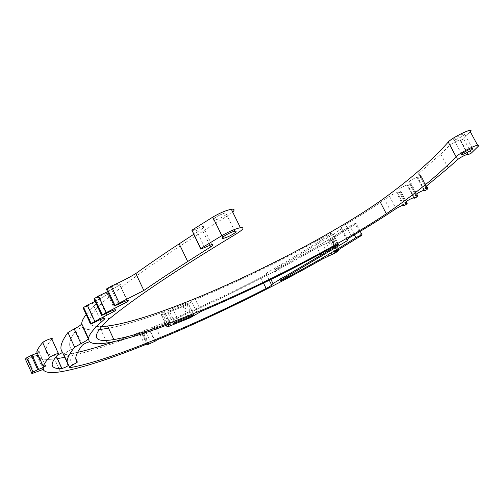 <?xml version="1.0" encoding="UTF-8"?>
<svg xmlns="http://www.w3.org/2000/svg" width="504" height="504" viewBox="0 0 504 504"><rect width="100%" height="100%" fill="white"/><g stroke="black" fill="none" stroke-linecap="round" stroke-linejoin="round"><path stroke-width="0.38" stroke-dasharray="2.52 1.89" d="M108.832 319.215L101.493 303.395C85.428 319.378 85.365 327.096 101.317 326.554C85.365 327.096 85.428 319.378 101.493 303.395C127.26 281.068 169.218 251.918 227.367 215.958C169.218 251.918 127.26 281.068 101.493 303.395M471.328 153.096L463.649 138.789L470.326 131.708L478.208 146.343M468.153 154.255L460.517 140.018L460.341 140.477L463.649 138.789L470.308 131.727M457.777 159.422L450.116 145.076L440.754 154.022L418.988 173.231C417.406 175.19 418.005 175.972 420.783 175.568L426.598 185.951M463.649 138.789C461.122 140.345 460.076 140.755 460.517 140.018L459.938 139.879C456.574 140.918 453.298 142.651 450.116 145.076L440.754 154.022L418.988 173.231C417.356 175.266 418.062 176.028 421.105 175.518L420.683 176.356L421.105 175.518M457.726 159.466L450.066 145.12M425.949 186.461L418.988 173.231M427.461 189.233L420.683 176.356L420.16 176.765L420.683 176.356M426.926 189.63L420.16 176.765L417.451 178.063L417.873 177.509L417.526 177.188C415.082 177.881 412.329 179.248 409.248 181.295C408.07 182.914 408.681 183.557 411.088 183.236L416.644 193.832M424.5 190.109L417.873 177.509C416.978 178.359 417.74 178.107 420.16 176.765M416.033 194.242L409.248 181.295C408.07 182.914 408.681 183.557 411.088 183.236L410.527 184.118L411.088 183.236M417.148 196.755L410.527 184.118L409.985 184.527L410.527 184.118M416.594 197.146L409.985 184.527L407.383 185.756L407.849 185.189L407.566 184.829C405.266 185.466 402.601 186.77 399.571 188.748C398.173 190.424 398.544 191.161 400.68 190.966L406.174 201.487M414.307 197.518L407.849 185.189C406.886 186.052 407.597 185.831 409.985 184.527M406.199 201.455L399.571 188.748C398.173 190.424 398.544 191.161 400.68 190.966L399.987 191.892L400.68 190.966M406.457 204.296L399.987 191.892L399.42 192.295L399.987 191.892M405.89 204.693L399.42 192.295L396.925 193.467L397.442 192.881L397.215 192.478C395.054 193.07 392.484 194.317 389.491 196.22L395.986 208.713M397.215 192.478L403.723 204.958L397.442 192.881C396.409 193.757 397.07 193.561 399.42 192.295M391.129 211.926L384.697 199.515L389.491 196.22C394.405 193.29 397.051 192.175 397.442 192.881M347.13 240.78L341.176 229.081L341.479 227.997C340.843 227.695 342.197 226.529 345.536 224.501C359.938 215.933 372.991 207.604 384.697 199.515L389.491 196.22M361.286 235.614L355.396 224.097L333.031 238.31L355.396 224.097L356.07 223.178L349.959 226.069C329.295 239.759 305.374 253.877 278.183 268.418L274.68 269.886L275.776 268.865C298.589 255.723 320.387 242.456 341.176 229.081L341.479 227.997C340.843 227.695 342.197 226.529 345.536 224.501C359.938 215.933 372.991 207.604 384.697 199.515M338.719 249.543L333.031 238.31C327.72 241 327.115 241.573 331.223 240.03L328.488 241.107C328.217 240.742 329.729 239.809 333.031 238.31M336.552 250.557L331.223 240.03L332.684 239.539L330.277 241.523L317.161 247.773L322.988 244.843L328.589 255.938M322.743 258.861L317.161 247.773C268.519 276.085 209.122 305.26 155.73 327.115L155.635 327.121C152.718 328.085 150.828 329.049 149.959 330.007L145.908 332.174L141.914 333.333C141.366 333.818 141.838 333.774 143.338 333.201L149.959 330.007L155.169 341.088M160.996 338.297L155.73 327.115C209.122 305.26 268.519 276.085 317.161 247.773M144.824 344.906L139.526 333.585L143.552 331.947C144.049 331.941 143.608 332.325 142.222 333.094L141.914 333.333L142.222 333.094L147.231 343.785M139.526 333.585C109.658 345.246 84.748 353.159 64.783 357.33C84.748 353.159 109.658 345.246 139.526 333.585M43.155 369.331L37.164 356.007C39.545 359.333 46.255 360.196 57.286 358.609L54.558 358.949C45.095 360.039 39.293 359.056 37.164 356.007L37.504 355.163L33.069 356.75L39.388 370.824M25.358 359.087C24.929 359.642 25.754 359.535 27.821 358.772L33.069 356.75C37.283 354.955 38.651 354.709 37.164 356.007M34.152 372.903L27.821 358.772L25.515 359.44M37.227 353.014C39.224 351.918 39.772 351.376 38.871 351.395L36.767 351.994C39.948 350.986 40.106 351.326 37.227 353.014M51.849 339.104C42.645 349.965 43.968 355.389 55.824 355.383L57.67 354.879L55.824 355.383C43.968 355.389 42.645 349.965 51.849 339.104M100.138 319.656L93.902 306.18L86.171 314.502L97.096 303.074L104.177 318.364M94.847 322.289L87.362 306.073C90.802 304.063 93.876 302.784 96.585 302.23L97.354 302.255L97.417 302.702L93.902 306.18M87.362 306.073L83.166 307.976M114.893 309.859L107.698 294.405L95.136 301.373L107.698 294.405C108.574 293.605 108.436 293.265 107.289 293.385C104.687 293.901 101.669 295.142 98.242 297.108L94.046 299.023M105.916 313.646L98.242 297.108M127.084 300.649L119.776 285.043L107.61 291.684L119.776 285.043C120.878 284.099 120.79 283.689 119.505 283.821C117.01 284.306 114.068 285.503 110.678 287.419L106.514 289.327M118.541 304.265L110.678 287.419M209.614 245.139L201.783 229.037L193.624 234.385L201.89 228.967L209.733 245.102M204.611 247.344L195.76 229.106L202.91 226.378C204.914 226.22 204.574 227.083 201.89 228.967L201.783 229.037M191.929 230.177C191.337 231.267 192.61 230.908 195.76 229.106L191.923 230.87M232.703 212.064L227.367 215.958L236.206 233.951M172.645 308.454L187.942 302.627C188.458 302.998 186.738 304.051 182.788 305.789L167.467 311.63C166.912 311.27 168.638 310.212 172.645 308.454C167.107 311.056 165.986 311.926 169.275 311.075L182.788 305.789C188.219 303.238 189.365 302.362 186.222 303.156L172.645 308.454L178.403 320.576M83.154 327.386C85.749 329.666 90.966 330.422 98.797 329.66C90.966 330.422 85.749 329.666 83.154 327.386C80.81 327.695 78.34 328.778 75.745 330.637C77.572 329.2 79.897 328.098 82.725 327.348L83.154 327.386L89.8 341.857M108.593 328.236C123.512 325.332 141.794 319.914 163.441 311.989L164.594 311.655L164.556 312.077L161.431 314.527L161.393 314.937L162.874 314.483L184.376 306.06L188.42 303.962L191.671 301.493L188.42 303.962L184.376 306.06L162.874 314.483C161.28 315.076 160.795 315.094 161.431 314.527L164.556 312.077C165.173 311.548 164.802 311.516 163.441 311.989C141.794 319.914 123.512 325.332 108.593 328.236M75.89 358.867L71.436 349.102C68.053 345.668 69.489 339.513 75.745 330.637C69.489 339.513 68.053 345.668 71.436 349.102L66.849 352.019L71.436 349.102M64.147 354.829L77.54 352.378L64.147 354.829L69.647 366.937M63.441 354.381L66.849 352.019L63.441 354.381M260.77 277.559C211.51 302.942 157.664 326.731 114.566 341.504C157.664 326.731 211.51 302.942 260.77 277.559C264.266 275.719 266.068 274.51 266.162 273.937L267.504 272.437C289.964 259.56 311.409 246.588 331.84 233.509L332.533 232.646L328.488 234.423C284.905 259.037 240.553 280.734 195.413 299.515L191.671 301.493L195.413 299.515C240.553 280.734 284.905 259.037 328.488 234.423C332.312 232.495 333.428 232.186 331.84 233.509C311.409 246.588 289.964 259.56 267.504 272.437L266.162 273.937C266.068 274.51 264.266 275.719 260.77 277.559L263.498 283.103M270.969 279.455L267.504 272.437M226.214 214.521C222.573 217.268 218.686 219.139 214.565 220.141C208.952 221.124 220.645 213.538 225.761 212.909C227.43 212.719 227.581 213.255 226.214 214.521M463.302 135.551C465.173 134.184 465.557 133.56 464.449 133.667C461.286 134.064 450.513 140.786 454.154 140.074C456.693 139.4 459.736 137.894 463.302 135.551M331.223 240.03L331.783 239.816L337.088 250.286M337.938 251.225L332.312 240.124L326.353 243.545L322.988 244.843M155.73 327.115C152.907 327.997 150.98 328.961 149.959 330.007M27.821 358.772L33.069 356.75M460.517 140.018C460.744 138.865 452.157 143.048 450.116 145.076M281.245 279.909L275.776 268.865C298.589 255.723 320.387 242.462 341.176 229.081M275.776 268.865C273.704 270.308 274.504 270.163 278.183 268.418C305.374 253.877 329.295 239.759 349.959 226.069C354.955 223.297 356.763 222.642 355.396 224.097M455.263 138.228C449.996 141.958 458.098 139.236 463.302 135.551C468.67 131.783 460.524 134.48 455.263 138.228M214.08 218.566C209.746 222.44 221.917 218.352 226.214 214.521C230.744 210.584 218.402 214.666 214.08 218.566M417.873 177.509C419.114 176.072 412.014 179.185 409.248 181.295M407.849 185.189C407.226 184.577 404.466 185.762 399.571 188.748M448.182 167.989L440.754 154.022M351.616 236.42L345.536 224.501M347.332 239.501L341.479 227.997M283.298 278.75L278.183 268.418M354.406 234.788L349.959 226.069M335.878 252.592L330.277 241.523M331.941 254.608L326.353 243.545M154.898 341.41L149.656 330.24M151.143 343.337L145.908 332.174M148.573 344.389L143.338 333.201M146.878 343.936L141.914 333.333M58.741 353.764L52.013 338.921M56.29 356.416L55.824 355.383M68.424 365.35L67.234 362.729M191.948 315.139L186.222 303.156M174.63 322.371L169.275 311.075M187.998 316.726L182.788 305.789M169.224 324.198L163.441 311.989M82.385 345.146L75.745 330.637M72.746 364.978L66.849 352.019M269.287 280.281L266.162 273.937M337.529 244.73L331.84 233.509M334.454 246.21L328.488 234.423M201.121 311.409L195.413 299.515M197.36 313.381L191.671 301.493M194.065 315.775L188.42 303.962M190.008 317.86L184.376 306.06M168.556 326.491L162.874 314.483M166.49 325.225L161.431 314.527M170.15 323.896L164.556 312.077M467.718 154.243L460.341 140.477M467.643 154.255L459.938 139.879M426.353 186.146L420.783 175.568M423.858 190.254L417.451 178.063M424.337 190.128L417.526 177.188M413.626 197.688L407.383 185.756M414.212 197.53L407.566 184.829M403.017 205.159L396.925 193.467M280.035 280.709L274.68 269.886M360.24 231.336L356.07 223.178M334.045 252.088L328.488 241.107M337.932 249.889L332.684 239.539M160.902 338.304L155.635 327.121M146.714 344.005L141.87 333.667M148.844 343.243L143.552 331.947M60.385 371.832L54.558 358.949M43.81 369.18L37.504 355.163M31.947 373.603L25.603 359.434M45.31 365.696L38.871 351.395M56.385 356.303L55.969 355.37M104.063 318.377L96.585 302.23M90.871 324.198L83.399 307.976M114.956 309.847L107.289 293.385M101.915 315.561L94.248 299.011M127.361 300.592L119.505 283.821M114.521 306.174L106.672 289.315M211.743 244.541L202.91 226.378M200.762 249.127L200.554 248.699M173.042 323.398L167.467 311.63M107.024 342.922L100.8 329.446M89.384 341.838L82.725 327.348M69.602 366.975L64.09 354.835M338.499 244.415L332.533 232.646M166.295 325.3L161.393 314.937M193.656 314.584L187.942 302.627M170.365 323.851L164.594 311.655M234.769 231.248L225.761 212.909M222.856 237.094L214.565 220.141M472.361 148.39L464.449 133.667M461.664 154.111L454.154 140.074"/><path stroke-width="0.76" d="M187.702 261.507L179.197 243.835L193.624 234.385L179.197 243.835C163.044 254.438 148.592 264.335 135.834 273.527L143.835 290.487C156.757 281.547 171.379 271.889 187.702 261.507L210.628 246.947C213.349 245.114 213.715 244.308 211.743 244.541L200.762 249.127L200.8 248.497L221.829 235.677C228.98 231.544 235.166 228.879 240.389 227.676C244.9 227.254 243.508 229.345 236.206 233.951C177.547 269.319 135.091 297.738 108.832 319.215C90.657 336.338 92.327 343.117 113.835 339.557C169.905 330.208 311.812 263.705 386.316 213.759L379.865 201.291C408.643 180.716 431.437 160.978 448.239 142.065C450.544 139.035 465.444 130.908 469.608 130.435C471.013 130.227 471.253 130.656 470.326 131.708C475.537 126.328 451.893 137.409 448.239 142.065C431.437 160.978 408.643 180.716 379.865 201.291C306.237 252.542 164.417 318.654 107.598 326.082L101.317 326.554C151.78 324.412 303.395 254.627 379.865 201.291M386.316 213.759C415.466 193.744 438.719 174.749 456.089 156.763L448.239 142.065M468.153 154.255L468.008 154.778L471.328 153.096L478.208 146.343C479.165 145.341 478.951 144.963 477.571 145.215C473.47 145.832 458.489 153.903 456.089 156.763M468.203 154.35L467.643 154.255C464.304 155.345 461.015 157.072 457.777 159.422L448.182 167.989L425.949 186.461C424.311 188.313 424.859 189 427.594 188.509L427.915 188.446L426.598 185.951M424.5 190.109L424.217 190.928L426.926 189.63L427.915 188.446M424.658 190.405L424.337 190.128C421.911 190.871 419.145 192.238 416.033 194.242C414.798 195.766 415.372 196.327 417.74 195.924L416.644 193.832M414.307 197.518L413.992 198.387L416.594 197.146L417.74 195.924M414.477 197.845L414.212 197.53C411.938 198.217 409.267 199.521 406.199 201.455C404.756 203.049 405.084 203.704 407.182 203.427L406.174 201.487M403.918 205.317L403.723 204.958L403.389 205.871L405.89 204.693L407.182 203.427M403.723 204.958C401.581 205.594 398.998 206.842 395.986 208.713L391.129 211.926C379.291 219.813 366.118 227.978 351.616 236.42C348.251 238.417 346.872 239.539 347.476 239.784L347.332 239.501M336.552 250.557L336.874 251.187L334.146 252.29C333.894 251.975 335.418 251.055 338.719 249.543L361.286 235.614L361.985 234.744L355.868 237.649C335.002 251.036 310.918 264.947 283.62 279.392L280.123 280.892L281.245 279.909L347.13 240.78L347.476 239.784M336.874 251.187L338.329 250.677L335.878 252.592L322.743 258.861C273.804 286.808 214.301 316.008 160.996 338.297L160.902 338.304C158.004 339.318 156.108 340.276 155.213 341.183L155.169 341.088M155.213 341.183L147.124 344.875L146.878 343.936M43.155 369.331L43.439 369.961C45.404 372.632 51.055 373.256 60.385 371.832C80.646 368.361 108.795 359.39 144.824 344.906L148.844 343.243L147.181 344.572M147.489 344.345L147.231 343.785M64.783 357.33L57.286 358.609L64.783 357.33M43.439 369.961L43.81 369.18L31.947 373.603L25.515 359.44M26.63 357.827L25.358 359.087L26.63 357.827L31.261 355.396L26.63 357.827L33.025 372.097L31.721 373.3M33.025 372.097L37.674 369.678L31.261 355.396L37.227 353.014L31.261 355.396M32.143 355.055L38.55 369.325L37.674 369.678M38.55 369.325C41.24 368.714 47.641 365.274 45.31 365.696L43.218 366.339L36.767 351.994C37.372 349.511 39.35 346.361 42.695 342.562C45.152 340.723 48.107 339.368 51.572 338.486L52.013 338.921C53.846 337.075 44.018 340.906 42.695 342.562C39.35 346.361 37.372 349.511 36.767 351.994M67.927 332.501L74.22 328.929L67.927 332.501C61.053 341.92 59.233 348.491 62.458 352.208C59.233 348.491 61.053 341.92 67.927 332.501L74.636 347.199C67.486 356.076 65.419 362.124 68.424 365.35C67.196 366.477 65.029 367.536 61.923 368.525L61.778 368.537C50.072 369.098 49.058 364.171 58.741 353.764L58.325 353.386C54.892 354.344 51.931 355.717 49.442 357.494C45.996 361.103 43.924 364.052 43.218 366.339M57.67 354.879C60.43 353.758 62.03 352.876 62.471 352.239C62.03 352.876 60.43 353.758 57.67 354.879M74.636 347.199L80.961 343.665C85.667 341.246 88.187 339.545 88.534 338.568L81.705 323.694C81.396 324.759 78.901 326.498 74.22 328.929C78.901 326.498 81.396 324.759 81.705 323.694C81.774 321.332 83.261 318.27 86.171 314.502C83.261 318.27 81.774 321.332 81.705 323.694M100.138 319.656L101.266 322.094C93.007 329.515 88.767 335.002 88.534 338.568M101.266 322.094L104.53 319.12L104.177 318.364M83.166 307.976L90.575 324.066L94.847 322.289C98.312 320.311 101.38 319.007 104.063 318.377L104.939 318.452L104.53 319.12M83.091 307.812L87.324 305.141L83.091 307.812M90.575 324.066L91.117 323.631L83.62 307.358M91.117 323.631L94.853 321.445L87.324 305.141L95.136 301.373L87.324 305.141M94.046 299.023L101.625 315.384L105.916 313.646C109.362 311.705 112.379 310.439 114.956 309.847C116.09 309.683 116.21 309.992 115.309 310.76L114.893 309.859M115.309 310.76L94.853 321.445M93.946 298.803L98.519 295.999L93.946 298.803M101.625 315.384L102.249 314.906L94.557 298.311M102.249 314.906L106.237 312.625L98.519 295.999L107.61 291.684L98.519 295.999M106.514 289.327L114.251 305.947L118.541 304.265C121.949 302.368 124.891 301.146 127.361 300.592C128.627 300.416 128.703 300.781 127.575 301.694L127.084 300.649M127.575 301.694L106.237 312.625M106.382 289.044L111.283 286.121L106.382 289.044M114.251 305.947L114.962 305.43L107.075 288.515M114.962 305.43L119.196 303.062L111.283 286.121C120.355 282.139 128.539 277.943 135.834 273.527C128.539 277.943 120.355 282.139 111.283 286.121M143.835 290.487L119.196 303.062M210.521 247.017L209.614 245.139M210.628 246.947L209.733 245.102M200.554 248.699L191.929 230.177L212.764 217.129C219.864 212.946 226.05 210.326 231.323 209.267C234.467 208.889 234.927 209.822 232.703 212.064M200.8 248.497L191.929 230.177L212.764 217.129L221.829 235.677M178.403 320.576L193.656 314.584C194.147 314.893 192.415 315.932 188.458 317.69L173.181 323.694C172.658 323.392 174.397 322.352 178.403 320.576M98.797 329.66L108.593 328.236L98.797 329.66M270.969 279.455L272.979 283.538L271.593 284.955C271.473 285.484 269.659 286.663 266.15 288.496C193.939 325.54 109.507 360.896 69.974 367.655L69.911 367.662C68.412 367.781 69.357 366.893 72.746 364.978L77.37 362.118C74.195 359.157 75.871 353.499 82.385 345.146C84.244 343.76 86.575 342.651 89.384 341.838L89.8 341.857C92.484 343.961 98.223 344.32 107.024 342.922C122.567 340.294 143.3 334.051 169.224 324.198L170.365 323.851L170.314 324.236L167.139 326.598L167.082 326.976L168.556 326.491L190.008 317.86L201.121 311.409C246.191 292.295 290.638 270.56 334.454 246.21L338.499 244.415L337.781 245.234L337.529 244.73M77.37 362.118L75.89 358.867M63.655 354.848L63.441 354.381L63.655 354.848M114.566 341.504C100.605 346.279 88.263 349.908 77.54 352.378C88.263 349.908 100.605 346.279 114.566 341.504M272.979 283.538L337.781 245.234M235.141 232.697C231.443 235.362 227.55 237.239 223.461 238.335C217.911 239.482 229.723 232.054 234.769 231.248C236.414 230.996 236.54 231.481 235.141 232.697M471.146 150.154C473.048 148.831 473.451 148.239 472.361 148.39C469.249 148.894 458.375 155.497 461.973 154.684C464.486 153.959 467.548 152.447 471.146 150.154M179.197 243.835C163.044 254.438 148.592 264.335 135.834 273.527M283.62 279.392L283.298 278.75M355.868 237.649L354.406 234.788M337.428 250.967L337.088 250.286M49.442 357.494L42.695 342.562M61.778 368.537L56.29 356.416M67.234 362.729L62.458 352.208M80.961 343.665L74.22 328.929M174.982 323.108L174.63 322.371M188.458 317.69L187.998 316.726M69.974 367.655L69.647 366.937M266.15 288.496L263.498 283.103M271.593 284.955L269.287 280.281M167.139 326.598L166.49 325.225M170.314 324.236L170.15 323.896M113.835 339.557L107.598 326.082M477.571 145.215L469.608 130.435M467.914 154.596L467.718 154.243M427.594 188.509L426.353 186.146M424.141 190.789L423.858 190.254M413.923 198.248L413.626 197.688M403.32 205.739L403.017 205.159M361.985 234.744L360.24 231.336M338.329 250.677L337.932 249.889M147.036 344.692L146.714 344.005M58.325 353.386L51.572 338.486M61.923 368.525L56.385 356.303M240.389 227.676L231.323 209.267M69.911 367.662L69.602 366.975M166.975 326.737L166.295 325.3M223.461 238.335L222.856 237.094M461.973 154.684L461.664 154.111"/></g></svg>
